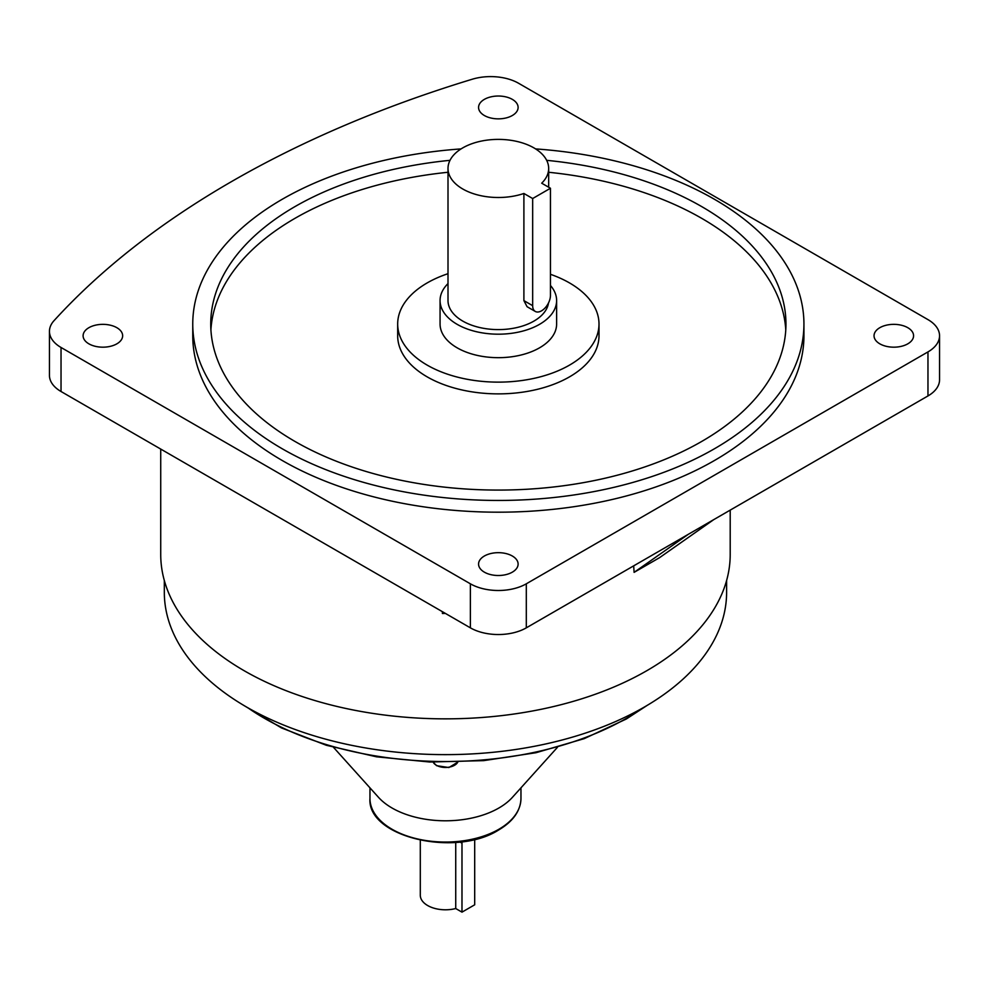 <?xml version="1.0" encoding="UTF-8"?>
<svg xmlns="http://www.w3.org/2000/svg" width="989" height="989" viewBox="0 0 989 989"><rect width="100%" height="100%" fill="white"/><g stroke="black" fill="none" stroke-linecap="round" stroke-linejoin="round"><path stroke-width="1.48" d="M550.453 285.475A58.277 33.651 180 0 1 556.622 300.545A58.277 33.651 180 0 1 539.549 324.33A58.277 33.651 180 0 1 476.043 331.624A58.277 33.651 180 0 1 440.068 300.545A58.277 33.651 180 0 1 448.005 283.583M556.622 300.545L556.622 324.021A58.277 33.651 180 0 1 539.549 347.819A58.277 33.651 180 0 1 476.043 355.113A58.277 33.651 180 0 1 440.068 324.021L440.068 300.545M535.272 311.436L527.075 306.714L523.898 300.619L523.898 193.473A50.328 29.064 180 0 1 473.372 193.671A50.328 29.064 180 0 1 448.005 168.439A50.328 29.064 180 0 1 462.753 147.893A50.328 29.064 180 0 1 517.606 141.6A50.328 29.064 180 0 1 548.672 168.439A50.328 29.064 180 0 1 541.7 183.2L550.453 188.256L532.663 198.529L532.663 305.675A12.585 7.269 120 0 0 535.272 311.436A12.585 7.269 120 0 0 541.552 310.818A12.585 7.269 120 0 0 550.453 295.402L550.453 188.256M548.499 302.955A50.328 29.064 180 0 1 533.936 321.091A50.328 29.064 180 0 1 479.084 327.384A50.328 29.064 180 0 1 448.005 300.545L448.005 168.439M448.005 273.693A100.668 58.116 0 0 0 397.677 324.021A100.668 58.116 0 0 0 427.161 365.114A100.668 58.116 0 0 0 536.866 377.711A100.668 58.116 0 0 0 599 324.021A100.668 58.116 0 0 0 569.516 282.928A100.668 58.116 0 0 0 550.453 274.299M397.677 324.021L397.677 335.766A100.668 58.116 0 0 0 427.161 376.858A100.668 58.116 0 0 0 536.866 389.456A100.668 58.116 0 0 0 599 335.766L599 324.021M879.827 327.693A19.768 11.411 0 0 0 874.041 335.766A19.768 11.411 0 0 0 886.243 346.311A19.768 11.411 0 0 0 907.791 343.838A19.768 11.411 0 0 0 913.576 335.766A19.768 11.411 0 0 0 901.375 325.22A19.768 11.411 0 0 0 879.827 327.693M484.363 115.515A19.768 11.411 0 0 0 505.911 117.988A19.768 11.411 0 0 0 518.112 107.442A19.768 11.411 0 0 0 512.327 99.37A19.768 11.411 0 0 0 490.779 96.897A19.768 11.411 0 0 0 478.565 107.442A19.768 11.411 0 0 0 484.363 115.515M116.85 343.838A19.768 11.411 0 0 0 122.648 335.766A19.768 11.411 0 0 0 110.434 325.22A19.768 11.411 0 0 0 88.886 327.693A19.768 11.411 0 0 0 83.101 335.766A19.768 11.411 0 0 0 95.303 346.311A19.768 11.411 0 0 0 116.85 343.838M512.327 556.016A19.768 11.411 0 0 0 490.779 553.543A19.768 11.411 0 0 0 478.565 564.089A19.768 11.411 0 0 0 484.363 572.161A19.768 11.411 0 0 0 505.911 574.634A19.768 11.411 0 0 0 518.112 564.089A19.768 11.411 0 0 0 512.327 556.016M210.904 329.893A287.614 166.053 180 0 1 448.005 172.271M548.672 172.271A287.614 166.053 180 0 1 701.72 218.346A287.614 166.053 180 0 1 785.773 329.893M450.007 160.329A287.614 166.053 0 0 0 210.731 324.021A287.614 166.053 0 0 0 294.969 441.44A287.614 166.053 0 0 0 608.408 477.44A287.614 166.053 0 0 0 785.958 324.021A287.614 166.053 0 0 0 701.72 206.602A287.614 166.053 0 0 0 546.67 160.329M461.072 148.906A305.589 176.425 0 0 0 192.756 324.021A305.589 176.425 0 0 0 282.261 448.783A305.589 176.425 0 0 0 615.282 487.021A305.589 176.425 0 0 0 803.933 324.021A305.589 176.425 0 0 0 714.429 199.271A305.589 176.425 0 0 0 535.605 148.906M192.756 324.021L192.756 335.766A305.589 176.425 0 0 0 282.261 460.515A305.589 176.425 0 0 0 615.282 498.765A305.589 176.425 0 0 0 803.933 335.766L803.933 324.021M420.3 840.279L420.3 895.268A25.17 14.526 0 0 0 455.731 908.532L455.731 842.393M333.54 747.387L378.466 797.295A75.498 43.59 0 0 0 498.852 808.025A75.498 43.59 0 0 0 512.45 797.295L557.388 747.387M164.322 580.494L164.322 592.324A281.148 162.32 0 0 0 337.879 742.282A281.148 162.32 0 0 0 644.259 707.098A281.148 162.32 0 0 0 726.606 592.324L726.606 580.494M160.725 449.068L160.725 554.458A284.733 164.397 0 0 0 336.495 706.331A284.733 164.397 0 0 0 646.806 670.703A284.733 164.397 0 0 0 730.203 554.458L730.203 510.126M633.689 565.844L634.097 572.359L646.806 565.028L659.515 557.685L713.737 519.633M442.38 611.684L442.417 613.489L445.371 613.403M526.309 583.807L526.309 627.842L927.966 395.946L927.966 351.911A39.548 22.834 0 0 0 939.55 335.766A39.548 22.834 0 0 0 927.966 319.62L518.619 83.286A39.548 22.834 0 0 0 472.248 79.231A997.654 575.994 0 0 0 53.999 320.696A39.548 22.834 0 0 0 49.45 331.327A39.548 22.834 0 0 0 61.034 347.473L470.381 583.807A39.548 22.834 0 0 0 526.309 583.807L927.966 351.911M526.309 627.842A39.548 22.834 180 0 1 470.381 627.842L470.381 583.807M61.034 347.473L61.034 391.508L470.381 627.842M61.034 391.508A39.548 22.834 180 0 1 49.45 375.363L49.45 331.327M939.55 335.766L939.55 379.801A39.548 22.834 180 0 1 927.966 395.946M455.731 908.532L461.987 912.142L474.695 904.799L474.695 839.364M634.097 572.359L688.319 534.307M442.417 613.489L442.676 611.845M532.663 198.529L523.898 193.473M462.098 841.713A8.988 5.192 120 0 0 461.987 843.16L461.987 912.142M247.88 707.803A256.262 147.954 0 0 0 626.667 718.199A256.262 147.954 0 0 0 643.048 707.803M520.968 798.457C520.56 810.943 513.068 821.488 498.481 830.092C455.286 857.636 366.981 837.015 369.96 798.457A75.498 43.59 0 0 0 416.567 838.721A75.498 43.59 0 0 0 498.852 829.276A75.498 43.59 0 0 0 520.968 798.457L520.968 787.85M433.157 762.123A12.808 7.393 0 0 0 436.409 765.288A12.808 7.393 0 0 0 457.771 762.123M532.663 305.675L523.898 300.619M459.947 841.985L461.987 843.16M647.115 705.429L626.297 719.015L584.227 738.647L536.001 752.716L483.745 760.628L429.795 762.012L376.549 756.82L326.358 745.286L281.445 727.904L243.813 705.429M457.833 762.111L448.895 767.538L436.582 765.684L433.095 762.111M369.96 798.457L369.96 787.85M548.672 168.439L548.672 187.23"/></g></svg>
